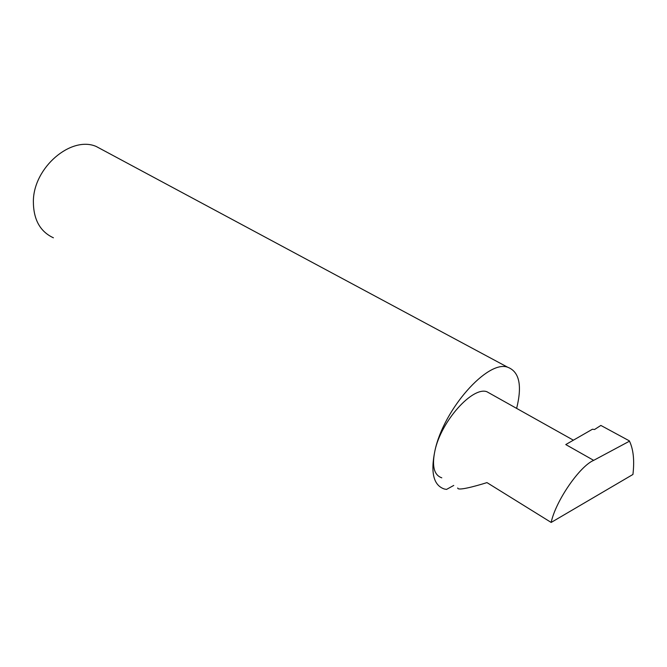 <?xml version="1.0" encoding="UTF-8"?>
<svg xmlns="http://www.w3.org/2000/svg" width="667" height="667" viewBox="0 0 667 667"><rect width="100%" height="100%" fill="white"/><g stroke="black" fill="none" stroke-linecap="round" stroke-linejoin="round"><path stroke-width="1" d="M491.17 394.13L486.852 391.712C472.486 386.36 441.271 421.094 435.001 450.383C443.872 408.896 487.852 359.688 507.645 367.217C519.335 371.644 522.336 385.368 516.633 408.396M551.167 522.436C555.669 501.067 579.573 466.325 593.672 460.355L629.49 441.179C633.408 449.425 634.559 460.522 632.933 474.462L551.167 522.436L486.96 482.608C474.337 486.577 457.304 491.045 457.737 487.969M53.41 237.802C40.045 231.599 33.367 219.418 33.367 201.284C33.5 167.459 71.186 135.501 96.231 146.482L103.693 150.492M593.672 460.355L565.766 444.564L592.438 429.24L594.547 429.506L600.867 425.438L629.323 440.845M453.752 485.434L446.523 489.42L444.33 489.003C433.475 485.351 430.365 472.478 435.001 450.383C431.699 466.008 433.967 475.154 441.796 477.822M573.387 440.187L486.852 391.712M96.231 146.482L507.645 367.217"/></g></svg>
